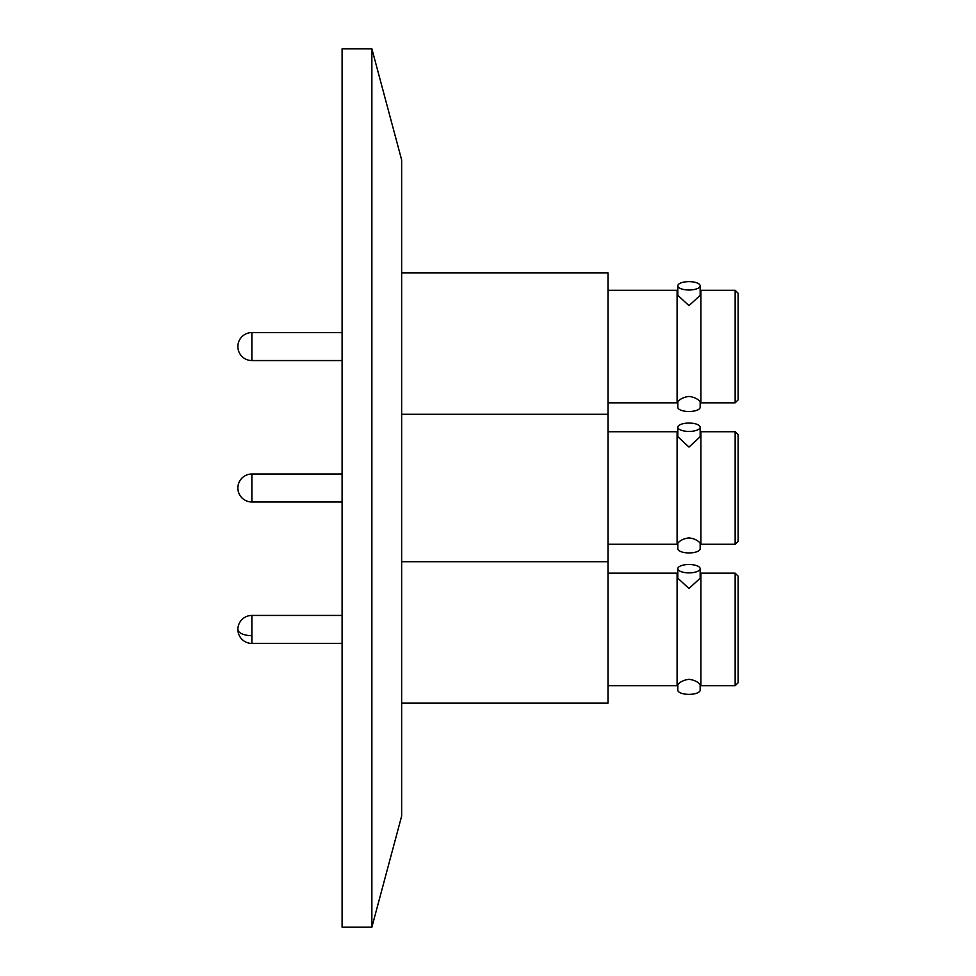 <?xml version="1.0" encoding="UTF-8"?>
<svg xmlns="http://www.w3.org/2000/svg" width="976" height="976" viewBox="0 0 976 976"><rect width="100%" height="100%" fill="white"/><g stroke="black" fill="none" stroke-linecap="round" stroke-linejoin="round"><path stroke-width="1.46" d="M371.868 927.2L371.868 48.8L342.1 48.8L342.1 927.2L371.868 927.2L401.648 816.07L401.648 159.93L371.868 48.8M607.999 431.721L677.088 431.721L677.088 544.279L677.82 543.266L677.82 548.744A11.163 4.185 0 0 0 688.995 552.928A11.163 4.185 0 0 0 700.158 548.744L700.158 543.266L700.89 544.279L700.89 431.721L735.148 431.721L738.124 434.698L738.124 541.302L735.148 544.279L738.124 541.302M700.158 574.169L700.89 573.156L700.89 685.713C701.329 686.518 699.011 680.479 688.995 679.333C678.906 680.504 676.624 686.579 677.088 685.713L677.088 573.156L677.82 574.169M700.158 568.691L700.158 578.195L688.995 588.528L677.82 578.195L677.82 568.691A11.163 4.185 0 0 0 688.995 572.875A11.163 4.185 0 0 0 700.158 568.691A11.163 4.185 0 0 0 688.995 564.506A11.163 4.185 0 0 0 677.82 568.691M401.648 272.865L607.999 272.865L607.999 703.135L401.648 703.135M738.124 576.133L738.124 682.736L735.148 685.713L735.148 573.156L738.124 576.133M738.124 610.098L738.124 577.78M677.82 684.701L677.82 690.178A11.163 4.185 0 0 0 688.995 694.363A11.163 4.185 0 0 0 700.158 690.178L700.158 684.701M738.124 648.772L738.124 681.102M700.158 291.299L700.89 290.287L700.89 402.844C701.329 403.637 699.011 397.598 688.995 396.451C678.967 397.598 676.661 403.637 677.088 402.844L677.088 290.287L677.82 291.299M700.158 285.822L700.158 295.313L688.995 305.647L677.82 295.313L677.82 285.822A11.163 4.185 0 0 0 688.995 289.994A11.163 4.185 0 0 0 700.158 285.822A11.163 4.185 0 0 0 688.995 281.637A11.163 4.185 0 0 0 677.82 285.822M738.124 293.264L738.124 399.867L735.148 402.844L735.148 290.287L738.124 293.264M677.82 401.831L677.82 407.309A11.163 4.185 0 0 0 688.995 411.494A11.163 4.185 0 0 0 700.158 407.309L700.158 401.831M700.158 427.256L700.158 436.748L688.995 447.081L677.82 436.748L677.82 427.256A11.163 4.185 0 0 0 688.995 431.429A11.163 4.185 0 0 0 700.158 427.256A11.163 4.185 0 0 0 688.995 423.072A11.163 4.185 0 0 0 677.82 427.256M738.124 434.698L738.124 507.947M342.1 615.441L251.869 615.441A13.993 13.993 0 0 0 237.876 629.435A13.993 6.246 -0 0 0 251.869 635.681L251.869 643.428L342.1 643.428M251.869 615.441L251.869 635.681M342.1 332.572L251.869 332.572L251.869 360.559L342.1 360.559M342.1 474.007L251.869 474.007L251.869 501.993L342.1 501.993L251.869 501.993A13.993 13.993 0 0 1 237.876 488A13.993 13.993 0 0 0 251.869 501.993M735.148 431.721L735.148 544.279L700.89 544.279C701.329 545.072 699.011 539.033 688.995 537.898C678.967 539.033 676.661 545.072 677.088 544.279L607.999 544.279L677.088 544.279M237.876 629.435A13.993 13.993 0 0 0 251.869 643.428M607.999 573.156L677.088 573.156M700.89 573.156L735.148 573.156M700.89 685.713L735.148 685.713M607.999 685.713L677.088 685.713M251.869 332.572A13.993 13.993 0 0 0 237.876 346.565A13.993 13.993 0 0 0 251.869 360.559M607.999 290.287L677.088 290.287M700.89 290.287L735.148 290.287M700.89 402.844L735.148 402.844M607.999 402.844L677.088 402.844M251.869 474.007A13.993 13.993 0 0 0 237.876 488M700.89 431.721L700.158 432.734M401.648 414.3L607.999 414.3M677.82 543.266L677.82 548.744M700.89 544.279L735.148 544.279M401.648 561.7L607.999 561.7M677.088 431.721L677.82 432.734"/></g></svg>
